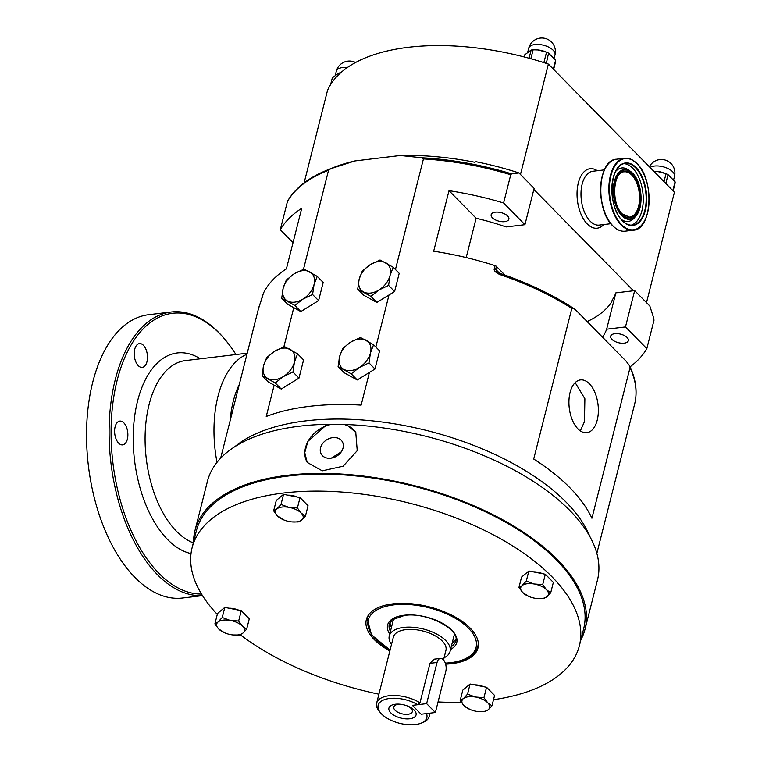 <?xml version="1.0" encoding="UTF-8"?>
<svg xmlns="http://www.w3.org/2000/svg" width="762" height="762" viewBox="0 0 762 762"><rect width="100%" height="100%" fill="white"/><g stroke="black" fill="none" stroke-linecap="round" stroke-linejoin="round"><path stroke-width="1.14" d="M520.465 174.469L548.402 64.084A181.185 87.563 -165.8 0 0 327.489 90.535L304.124 182.851M646.5 302.638L674.427 192.253L548.402 64.084M633.489 290.751L615.848 292.865L606.657 329.194L625.478 326.936L634.67 290.608L633.489 290.751L533.848 189.433M653.825 171.298L657.406 171.45L666.026 173.707A15.84 7.649 -165.8 0 1 668.055 174.65L675.075 181.794A15.84 7.649 -165.8 0 1 675.142 182.975L673.122 190.929M657.539 171.469A13.554 6.553 14.2 0 1 657.663 171.479A13.554 6.553 14.2 0 1 665.359 173.431L665.978 173.688M672.836 190.633L675.075 181.794M668.055 174.65L665.817 183.499M666.026 173.707L664.016 181.661M530.857 58.741L533.114 49.806L537.905 49.93L546.535 52.187A15.84 7.649 -165.8 0 1 548.564 53.13L546.316 63.398M546.068 63.008A15.84 7.649 -165.8 0 0 544.039 62.055L542.201 62.084M533.114 49.806A15.84 7.649 -165.8 0 0 532.105 49.901A15.84 7.649 -165.8 0 0 531.143 50.044L529.066 58.245M524.199 56.95L524.751 54.797L531.143 50.044M548.564 53.13L555.584 60.274A15.84 7.649 -165.8 0 1 555.641 61.455L553.631 69.409M538.039 49.949A13.554 6.553 14.2 0 1 538.163 49.959A13.554 6.553 14.2 0 1 545.859 51.911L546.478 52.168M553.345 69.113L555.584 60.274M546.535 52.187L544.039 62.055M340.585 72.847A15.84 7.649 -165.8 0 0 339.7 72.933A15.84 7.649 -165.8 0 0 338.738 73.076L338.233 75.067M330.651 84.496L332.337 77.838L338.738 73.076M615.848 292.865A148.733 71.876 14.2 0 1 612.181 300.142L611.753 301.838A148.733 71.876 14.2 0 1 587.15 321.564M606.657 329.194A148.733 71.876 14.2 0 1 602.513 337.185M634.67 290.608L649.834 306.019L653.844 318.526L653.967 320.373L646.824 348.634A194.024 93.774 14.2 0 1 630.088 366.817M263.281 293.58A2.286 1.105 14.2 0 1 263.3 293.475A2.286 1.105 14.2 0 1 263.338 293.37A194.024 93.774 14.2 0 1 286.407 268.843L301.733 208.302A194.024 93.774 14.2 0 0 280.302 229.714L287.455 201.463L288.274 200.568M303.486 269.31L328.546 170.269L330.822 168.669L354.882 160.944L400.326 155.496L421.853 157.772L423.443 158.915L395.449 269.529M260.452 302.762A2.286 1.991 21.8 0 0 260.29 303.171L263.338 293.37M274.168 385.153L266.243 416.481A194.024 93.774 14.2 0 1 309.324 406.356A194.024 93.774 14.2 0 1 361.14 405.117L369.408 372.456M283.874 346.805L293.78 307.658M375.847 347.015L389.011 294.961M400.326 155.496A187.462 90.602 -165.8 0 1 474.44 162.192L476.079 161.725A185.471 89.63 14.2 0 1 518.97 172.945L511.569 173.831L510.74 174.727L503.596 202.978A194.024 93.774 14.2 0 0 449.008 190.671L433.683 251.212A194.024 93.774 14.2 0 1 495.052 265.624L494.319 268.538C493.547 270.367 495.338 272.358 499.701 274.501A194.024 93.774 14.2 0 1 571.824 308.41L533.705 459.038A194.024 93.774 14.2 0 1 591.922 518.246L630.041 367.617A194.024 93.774 14.2 0 1 634.632 404.098C637.623 391.944 635.956 379.19 629.631 365.836L630.041 367.617M503.596 202.978L524.932 224.685L534.124 188.357L518.97 172.945M467.096 257.785L466.334 257.004L476.136 218.256A148.733 71.876 14.2 0 1 506.101 226.933L524.932 224.685M354.882 160.944A187.462 90.602 -165.8 0 0 333.061 167.716L327.412 169.993A193.358 93.45 14.2 0 1 330.822 168.669M280.302 229.714L293.037 242.659M449.008 190.671L476.136 218.256M492.414 217.808A9.134 4.41 -165.8 0 0 501.92 221.675A9.134 4.41 -165.8 0 0 508.873 219.142A9.134 4.41 -165.8 0 0 507.625 215.989A9.134 4.41 -165.8 0 0 498.119 212.122A9.134 4.41 -165.8 0 0 491.166 214.655A9.134 4.41 -165.8 0 0 492.414 217.808M625.478 326.936L646.824 348.634M611.915 339.328A9.134 4.41 -165.8 0 0 621.411 343.195A9.134 4.41 -165.8 0 0 628.364 340.662A9.134 4.41 -165.8 0 0 627.116 337.509A9.134 4.41 -165.8 0 0 617.62 333.642A9.134 4.41 -165.8 0 0 610.667 336.175A9.134 4.41 -165.8 0 0 611.915 339.328M504.968 275.101L496.405 266.386A2.286 1.105 -165.8 0 0 495.052 265.624M496.405 266.386L495.671 269.291L496.767 271.51L499.805 273.31L499.701 274.501M571.824 308.41L574.024 308.629L576.567 310.801L626.269 361.35L629.631 365.836M570.071 392.497A26.584 14.488 -96.8 0 1 580.492 379.914A26.584 14.488 -96.8 0 1 594.96 392.63A26.584 14.488 -96.8 0 1 597.227 420.11A26.584 14.488 -96.8 0 1 586.807 432.692A26.584 14.488 -96.8 0 1 572.329 419.976A26.584 14.488 -96.8 0 1 570.071 392.497M575.177 382.629L584.883 398.745L584.464 421.634L580.33 430.882M580.825 639.975A201.158 97.222 -165.8 0 0 585.045 629.126L597.475 579.987A201.158 97.222 -165.8 0 0 346.586 424.529L355.778 432.435L357.235 450.666L343.1 466.22L322.269 470.84L307.219 462.42L304.762 452.599L307.848 441.398L327.174 424.31L345.11 424.615M330.413 424.444L330.937 424.434A28.537 22.355 -31.7 0 0 307.362 462.648M327.174 424.31A201.158 97.222 -165.8 0 0 299.733 426.158A201.158 97.222 -165.8 0 0 207.445 481.289L195.015 530.428A201.158 97.222 14.2 0 1 287.293 475.298A201.158 97.222 -165.8 0 1 496.233 516.331A201.158 97.222 -165.8 0 1 585.045 629.126M355.93 432.683A28.537 22.355 -31.7 0 0 344.5 424.586L346.586 424.529M320.545 447.78A12.221 9.573 148.3 0 1 330.517 438.083A12.221 9.573 148.3 0 1 342.195 441.484A12.221 9.573 148.3 0 1 343.043 448.037A12.221 9.573 148.3 0 1 333.07 457.733A12.221 9.573 148.3 0 1 321.402 454.333A12.221 9.573 148.3 0 1 320.545 447.78M341.29 451.847L331.337 458.114M193.567 541.982A201.158 97.222 14.2 0 1 195.015 530.428M196.396 530.781A199.739 96.526 14.2 0 1 288.026 476.04A199.739 96.526 14.2 0 1 495.481 516.779A199.739 96.526 14.2 0 1 583.663 628.774L579.368 645.728A199.739 96.526 -165.8 0 0 491.195 533.733A199.739 96.526 -165.8 0 0 283.731 492.995A199.739 96.526 14.2 0 0 192.11 547.735L196.396 530.781M461.296 702.288A199.739 96.526 14.2 0 1 438.064 701.945M378.914 694.201A199.739 96.526 14.2 0 1 240.23 634.756M217.294 614.391A199.739 96.526 14.2 0 1 192.11 547.735M493.5 699.707A199.739 96.526 -165.8 0 0 579.368 645.728M389.868 650.929A57.588 27.832 14.2 0 1 374.228 639.518A57.588 27.832 14.2 0 1 368.856 614.515A57.588 27.832 14.2 0 1 415.823 604.256A57.588 27.832 14.2 0 1 470.116 628.04A57.588 27.832 14.2 0 1 478.231 642.195A57.588 27.832 14.2 0 1 445.637 664.159M287.76 495.176A12.697 6.134 14.2 0 1 297.485 497.091M302.504 500.101A12.697 6.134 14.2 0 1 303.524 501.139M474.288 684.867A12.697 6.134 14.2 0 1 484.013 686.781M489.033 689.791A12.697 6.134 14.2 0 1 490.052 690.829M533.057 571.814A12.697 6.134 14.2 0 1 542.773 573.738M547.792 576.748A12.697 6.134 14.2 0 1 548.811 577.787M229 608.219A12.697 6.134 14.2 0 1 238.716 610.143M243.745 613.153A12.697 6.134 14.2 0 1 244.764 614.191M445.379 663.34L451.066 662.883C466.049 660.968 474.964 655.53 477.803 646.567A57.064 27.575 -165.8 0 0 478.117 641.547M369.265 614.001A57.064 27.575 -165.8 0 0 367.151 618.573L371.504 634.879L390.077 650.11M390.03 622.344A34.242 16.545 -165.8 0 0 391.439 627.383M455.886 639.004A34.242 16.545 14.2 0 1 452.247 642.766M291.76 521.894L298.218 521.96L301.485 520.217L305.429 516.141L308.058 505.749L300.038 497.596L283.559 494.348L276.282 500.443L273.653 510.835L277.416 515.903L283.464 519.779M283.559 494.348L281.007 504.454L277.092 508.73L273.653 510.835M300.038 497.596L297.409 507.997L288.808 507.33L281.007 504.454M305.429 516.141L301.171 513.055L297.409 507.997M276.511 509.216A14.268 6.896 -165.8 0 0 277.416 515.903A14.268 6.896 -165.8 0 0 283.626 519.846A14.268 6.896 -165.8 0 0 288.455 521.37L289.77 521.627A14.268 6.896 -165.8 0 0 291.722 521.894A14.268 6.896 -165.8 0 0 301.485 520.217M288.808 507.33A14.268 6.896 -165.8 0 0 277.092 508.73M302.066 519.732A14.268 6.896 -165.8 0 0 301.171 513.055A14.268 6.896 -165.8 0 0 290.122 507.587M478.288 711.584L484.746 711.651L488.013 709.908L491.947 705.831L494.586 695.439L486.566 687.286L470.087 684.028L462.81 690.134L460.181 700.526L463.944 705.593L469.992 709.47M470.087 684.028L467.535 694.144L463.62 698.421L460.181 700.526M486.566 687.286L483.937 697.687L475.336 697.02L467.535 694.144M491.947 705.831L487.69 702.745L483.937 697.687M463.039 698.906A14.268 6.896 -165.8 0 0 463.944 705.593A14.268 6.896 -165.8 0 0 470.144 709.536A14.268 6.896 -165.8 0 0 474.983 711.051L476.298 711.317A14.268 6.896 -165.8 0 0 478.25 711.584A14.268 6.896 -165.8 0 0 488.013 709.908M475.336 697.02A14.268 6.896 -165.8 0 0 463.62 698.421M488.594 709.422A14.268 6.896 -165.8 0 0 487.69 702.745A14.268 6.896 -165.8 0 0 476.65 697.278M528.857 570.986L526.294 581.101L521.799 585.864A14.268 6.896 -165.8 0 0 522.703 592.541A14.268 6.896 -165.8 0 0 528.914 596.484A14.268 6.896 -165.8 0 0 533.743 598.008L535.057 598.265A14.268 6.896 -165.8 0 0 537.01 598.532L543.506 598.608L546.773 596.865L550.716 592.788L553.345 582.387L545.325 574.243L528.857 570.986L521.579 577.082L518.941 587.483L522.703 592.541L528.752 596.417M521.799 585.864L518.941 587.483M545.325 574.243L542.696 584.635L534.105 583.978L526.294 581.101M550.716 592.788L546.459 589.702L542.696 584.635M534.105 583.978A14.268 6.896 -165.8 0 0 522.38 585.378M547.354 596.379A14.268 6.896 -165.8 0 0 546.459 589.702A14.268 6.896 -165.8 0 0 535.419 584.235M537.01 598.532A14.268 6.896 -165.8 0 0 546.773 596.865M224.8 607.39L222.237 617.506L217.751 622.268A14.268 6.896 -165.8 0 0 218.646 628.945A14.268 6.896 -165.8 0 0 224.857 632.889A14.268 6.896 -165.8 0 0 229.695 634.413L231.01 634.67A14.268 6.896 -165.8 0 0 232.962 634.946L239.459 635.013L242.726 633.27L246.659 629.193L249.288 618.801L241.278 610.648L224.8 607.39L217.522 613.486L214.894 623.888L218.646 628.945L224.704 632.822M217.751 622.268L214.894 623.888M241.278 610.648L238.649 621.04L230.048 620.382L222.237 617.506M246.659 629.193L242.402 626.107L238.649 621.04M230.048 620.382A14.268 6.896 -165.8 0 0 218.332 621.782M243.307 632.784A14.268 6.896 -165.8 0 0 242.402 626.107A14.268 6.896 -165.8 0 0 231.362 620.639M233.029 634.946L232.962 634.946A14.268 6.896 -165.8 0 0 242.726 633.27M338.109 366.598L344.11 372.704L357.254 379.943L374.999 369.008L379.59 350.834L373.59 344.729L360.455 337.49L350.739 342.1L342.709 348.425L339.566 356.654L338.109 366.598L351.253 373.847L359.273 367.513L368.989 362.903L370.446 352.958L373.59 344.729M374.999 369.008L368.989 362.903M357.254 379.943L351.253 373.847M370.446 352.958A18.545 12.706 -44.5 0 0 366.179 340.252A18.545 12.706 -44.5 0 0 350.739 342.1A18.545 12.706 -44.5 0 0 339.566 356.654A18.545 12.706 -44.5 0 0 343.833 369.36A18.545 12.706 -44.5 0 0 359.273 367.513A18.545 12.706 -44.5 0 0 370.446 352.958M357.721 289.112L363.722 295.218L376.866 302.457L394.602 291.513L399.202 273.339L393.202 267.233L380.057 259.994L370.342 264.605L362.321 270.929L359.178 279.159L357.721 289.112L370.865 296.351L378.885 290.017L388.601 285.407L390.058 275.463L393.202 267.233M394.602 291.513L388.601 285.407M376.866 302.457L370.865 296.351M390.058 275.463A18.545 12.706 -44.5 0 0 385.782 262.757A18.545 12.706 -44.5 0 0 370.342 264.605A18.545 12.706 -44.5 0 0 359.178 279.159A18.545 12.706 -44.5 0 0 363.445 291.865A18.545 12.706 -44.5 0 0 378.885 290.017A18.545 12.706 -44.5 0 0 390.058 275.463M262.099 375.704L268.1 381.81L281.245 389.049L298.98 378.114L303.581 359.94L297.58 353.835L284.436 346.596L274.72 351.196L266.7 357.53L263.547 365.76L262.099 375.704L275.234 382.943L283.264 376.618L292.979 372.008L294.437 362.055L297.58 353.835M298.98 378.114L292.979 372.008M281.245 389.049L275.234 382.943M294.437 362.055A18.545 12.706 -44.5 0 0 290.16 349.348A18.545 12.706 -44.5 0 0 274.72 351.196A18.545 12.706 -44.5 0 0 263.547 365.76A18.545 12.706 -44.5 0 0 267.824 378.466A18.545 12.706 -44.5 0 0 283.264 376.618A18.545 12.706 -44.5 0 0 294.437 362.055M281.711 298.209L287.712 304.314L300.847 311.553L318.592 300.619L323.193 282.445L317.183 276.339L304.048 269.1L294.332 273.71L286.302 280.035L283.159 288.265L281.711 298.209L294.846 305.448L302.876 299.123L312.591 294.513L314.039 284.569L317.183 276.339M318.592 300.619L312.591 294.513M300.847 311.553L294.846 305.448M314.039 284.569A18.545 12.706 -44.5 0 0 309.772 271.853A18.545 12.706 -44.5 0 0 294.332 273.71A18.545 12.706 -44.5 0 0 283.159 288.265A18.545 12.706 -44.5 0 0 287.436 300.971A18.545 12.706 -44.5 0 0 302.876 299.123A18.545 12.706 -44.5 0 0 314.039 284.569M220.656 458.162L258.432 308.905L262.566 296.38A2.286 1.105 14.2 0 1 262.604 296.275M239.287 384.534A81.324 44.32 83.2 0 0 230.2 420.453M246.945 354.273A92.735 50.54 83.2 0 0 217.018 462.324M235.953 354.54A141.237 76.972 83.2 0 0 226.247 340.995A141.237 76.972 83.2 0 0 219.666 333.642A141.237 76.972 83.2 0 0 117.196 380.162A141.237 76.972 83.2 0 0 159.001 573.386A141.237 76.972 83.2 0 0 201.53 594.055M127.359 439.207A11.982 6.534 -96.8 0 1 122.663 444.884A11.982 6.534 -96.8 0 1 116.138 439.15A11.982 6.534 -96.8 0 1 115.119 426.758A11.982 6.534 -96.8 0 1 119.815 421.091A11.982 6.534 -96.8 0 1 126.34 426.825A11.982 6.534 -96.8 0 1 127.359 439.207M146.971 361.712A11.982 6.534 -96.8 0 1 142.275 367.389A11.982 6.534 -96.8 0 1 135.741 361.655A11.982 6.534 -96.8 0 1 134.722 349.272A11.982 6.534 -96.8 0 1 139.417 343.595A11.982 6.534 -96.8 0 1 145.952 349.329A11.982 6.534 -96.8 0 1 146.971 361.712M226.247 340.995L225.438 340.004A142.665 77.753 83.2 0 0 218.78 332.575A142.665 77.753 83.2 0 0 171.183 312.001A142.665 77.753 83.2 0 0 109.423 419.643A142.665 77.753 83.2 0 0 157.505 574.738A142.665 77.753 83.2 0 0 202.454 595.551M171.183 312.001L148.619 314.706A142.665 77.753 -96.8 0 0 86.858 422.339A142.665 77.753 -96.8 0 0 134.941 577.444A142.665 77.753 83.2 0 0 182.537 598.018L202.501 595.627M400.831 704.317A9.563 4.62 -165.8 0 0 398.174 704.374A9.563 4.62 14.2 0 0 394.63 705.688A9.563 4.62 14.2 0 0 396.802 711.651A9.563 4.62 14.2 0 0 407.937 714.299A9.563 4.62 -165.8 0 0 412.194 710.127A9.563 4.62 -165.8 0 0 407.394 705.974M409.651 718.785A14.011 6.772 14.2 0 1 390.839 712.908A14.011 6.772 14.2 0 1 395.345 704.24A14.011 6.772 14.2 0 1 400.107 704.231A14.011 6.772 14.2 0 1 408.07 706.25A14.011 6.772 14.2 0 1 416.147 713.67A14.011 6.772 14.2 0 1 409.651 718.785M412.413 705.374L421.119 714.223L412.394 705.374L417.805 704.726A25.136 12.144 14.2 0 1 417.824 704.707L417.805 704.726A25.117 12.135 -165.8 0 0 387.077 698.906A25.117 12.135 -165.8 0 0 380.562 712.87A25.117 12.135 -165.8 0 0 421.157 723.148A25.117 12.135 -165.8 0 0 426.52 713.594L421.11 714.242L426.549 713.575A25.136 12.144 14.2 0 1 426.549 713.584L435.378 712.527L445.799 671.36A8.563 4.667 83.2 0 0 445.075 662.511A8.563 4.667 83.2 0 0 440.407 658.416A8.563 4.667 83.2 0 0 437.055 662.473L426.634 703.64L435.378 712.527M426.634 703.64L417.805 704.698L419.976 702.812A27.108 13.106 -165.8 0 0 389.087 695.735A27.108 13.106 -165.8 0 0 376.647 703.174A27.108 13.106 -165.8 0 0 379.238 711.289L380.562 712.87M421.157 723.148L423.072 722.376A27.108 13.106 -165.8 0 0 429.216 716.471A27.108 13.106 -165.8 0 0 429.225 713.27M419.976 702.812L429.968 663.321L437.055 662.473M443.522 659.921L445.941 650.357A27.108 13.106 -165.8 0 0 433.969 635.156A27.108 13.106 -165.8 0 0 405.813 629.631A27.108 13.106 14.2 0 0 393.373 637.061L376.647 703.174M440.407 658.416L434.102 659.168L429.968 663.321M391.506 644.442A31.366 15.154 14.2 0 1 389.258 636.013A31.366 15.154 14.2 0 1 403.641 627.421A31.366 15.154 -165.8 0 1 436.216 633.813A31.366 15.154 -165.8 0 1 450.066 651.405L454.409 634.222M444.075 657.749A31.366 15.154 -165.8 0 0 450.066 651.405M632.651 225.104C629.212 225.485 625.812 224.009 622.459 220.675C607.076 206.94 609.619 163.287 625.25 163.354A31.099 16.945 83.2 0 1 635.632 167.84A31.099 16.945 -96.8 0 1 646.109 201.644A31.099 16.945 -96.8 0 1 632.651 225.104A31.099 16.945 -96.8 0 1 622.268 220.618A31.099 16.945 83.2 0 1 620.925 219.132M623.821 163.649A31.099 16.945 83.2 0 1 632.717 168.183A31.099 16.945 -96.8 0 1 643.252 200.673A31.099 16.945 -96.8 0 1 631.193 225.161M625.25 163.354A31.099 16.945 83.2 0 0 615.277 171.926M621.325 219.437A26.946 14.688 -96.8 0 0 634.441 217.732L636.003 215.865C644.1 207.207 642.052 181.994 632.593 173.193L630.698 171.536A25.07 13.659 83.2 0 0 614.029 182.956A25.07 13.659 83.2 0 0 621.802 215.713A25.07 13.659 83.2 0 0 636.003 215.865A25.07 13.659 83.2 0 0 632.565 173.165A25.07 13.659 83.2 0 0 630.698 171.536L628.736 170.097A26.946 14.688 83.2 0 0 615.591 171.526M622.097 215.294A24.603 13.402 83.2 0 0 639.947 207.188A24.603 13.402 83.2 0 0 632.67 173.536A24.603 13.402 83.2 0 0 614.82 181.642A24.603 13.402 83.2 0 0 622.097 215.294M622.354 214.274A23.393 12.754 83.2 0 0 639.328 206.569A23.393 12.754 83.2 0 0 632.403 174.555A23.393 12.754 83.2 0 0 615.429 182.261A23.393 12.754 83.2 0 0 622.354 214.274M629.622 217.141A22.831 12.44 83.2 0 0 639.499 199.92A22.831 12.44 83.2 0 0 631.812 175.098A22.831 12.44 83.2 0 0 624.192 171.812C612.991 171.526 610.924 203.873 622.287 213.931L629.622 217.141M636.013 167.488A31.461 17.145 83.2 0 0 613.191 177.851A31.461 17.145 83.2 0 0 622.506 220.894A31.461 17.145 -96.8 0 0 645.328 210.531A31.461 17.145 -96.8 0 0 636.013 167.488M636.965 163.754A35.871 19.545 83.2 0 0 610.943 175.565A35.871 19.545 83.2 0 0 621.554 224.628A35.871 19.545 -96.8 0 0 647.576 212.817A35.871 19.545 -96.8 0 0 636.965 163.754A36.233 19.745 -96.8 0 1 638.527 165.487M636.737 163.468A36.233 19.745 83.2 0 0 624.64 158.248A36.233 19.745 83.2 0 0 608.952 185.585A36.233 19.745 83.2 0 0 621.173 224.981A36.233 19.745 -96.8 0 0 633.26 230.21C652.12 229.848 654.701 179.603 636.918 163.525C632.965 159.563 628.879 157.801 624.64 158.248L616.496 159.22A36.233 19.745 83.2 0 0 600.808 186.566A36.233 19.745 83.2 0 0 613.019 225.962A36.233 19.745 -96.8 0 0 625.116 231.181C620.878 231.629 616.791 229.867 612.838 225.904C595.055 209.826 597.637 159.582 616.496 159.22M645.043 219.894A36.233 19.745 -96.8 0 1 633.26 230.21L625.116 231.181M607.943 164.354A35.995 19.612 83.2 0 0 612.781 225.79M615.591 228.219A35.995 19.612 -96.8 0 1 612.953 225.962M610.886 223.695L599.227 225.085A27.108 14.773 -96.8 0 1 590.179 221.18A27.108 14.773 83.2 0 1 581.044 191.71A27.108 14.773 83.2 0 1 592.779 171.26L604.437 169.859M597.313 170.717A29.956 16.326 83.2 0 0 577.825 185.166A29.956 16.326 83.2 0 0 587.197 223.885A29.956 16.326 -96.8 0 0 603.752 224.542M673.656 179.699L674.494 176.403A13.554 6.553 -165.8 0 0 668.503 168.802A13.554 6.553 -165.8 0 0 654.434 166.04A13.554 6.553 14.2 0 0 650.034 167.44M554.164 58.179L554.993 54.883A13.554 6.553 -165.8 0 0 549.011 47.282A13.554 6.553 -165.8 0 0 534.934 44.52A13.554 6.553 14.2 0 0 528.714 48.235L527.78 51.921M347.291 67.57A13.554 6.553 -165.8 0 0 342.529 67.551A13.554 6.553 14.2 0 0 336.309 71.266L335.375 74.962M328.546 170.269A194.024 93.774 -165.8 0 0 287.455 201.463M258.432 308.905A194.024 93.774 14.2 0 1 260.29 303.171M234.734 446.761A194.024 93.774 14.2 0 1 305.648 420.881A194.024 93.774 14.2 0 1 589.902 536.629M510.74 174.727A194.024 93.774 -165.8 0 0 423.443 158.915M421.853 157.772A193.358 93.45 14.2 0 1 511.569 173.831M494.319 268.538A2.286 1.105 -165.8 0 1 495.671 269.291L499.51 273.206M445.303 663.111A55.645 26.889 -165.8 0 0 450.59 662.673A55.645 26.889 14.2 0 0 468.487 628.231A55.645 26.889 14.2 0 0 393.754 604.885A55.645 26.889 -165.8 0 0 390.125 649.891M389.753 634.041A35.671 17.24 -165.8 0 1 403.955 615.258A35.671 17.24 14.2 0 1 447.627 626.593A35.671 17.24 14.2 0 1 450.561 649.434M390.439 631.307A34.242 16.545 -165.8 0 1 389.287 624.173L392.268 619.792L404.432 615.458C426.996 611.657 460.639 630.031 455.676 640.966A34.242 16.545 14.2 0 1 451.256 646.7M262.547 296.485A2.286 1.105 14.2 0 1 262.566 296.38L263.3 293.475M193.338 542.877A92.735 50.54 -96.8 0 1 176.546 531.371A92.735 50.54 -96.8 0 1 145.294 430.549A92.735 50.54 -96.8 0 1 185.433 360.588L247.221 353.187M191.024 553.574A101.298 55.207 -96.8 0 1 167.573 539.486A101.298 55.207 -96.8 0 1 135.684 409.765A101.298 55.207 -96.8 0 1 200.358 358.797M674.494 176.403A13.554 13.554 0 0 0 649.357 166.754M554.993 54.883A13.554 13.554 0 0 0 540.248 38.1A13.554 13.554 0 0 0 528.714 48.235M355.568 62.503A13.554 13.554 0 0 0 336.309 71.266M596.856 553.355L634.632 404.098M327.412 169.993C308.581 177.594 295.313 187.947 287.617 201.044M499.805 273.31C527.695 282.816 552.431 294.589 574.024 308.629M429.216 716.471L430.044 713.165M389.258 636.013L393.602 618.839"/></g></svg>
